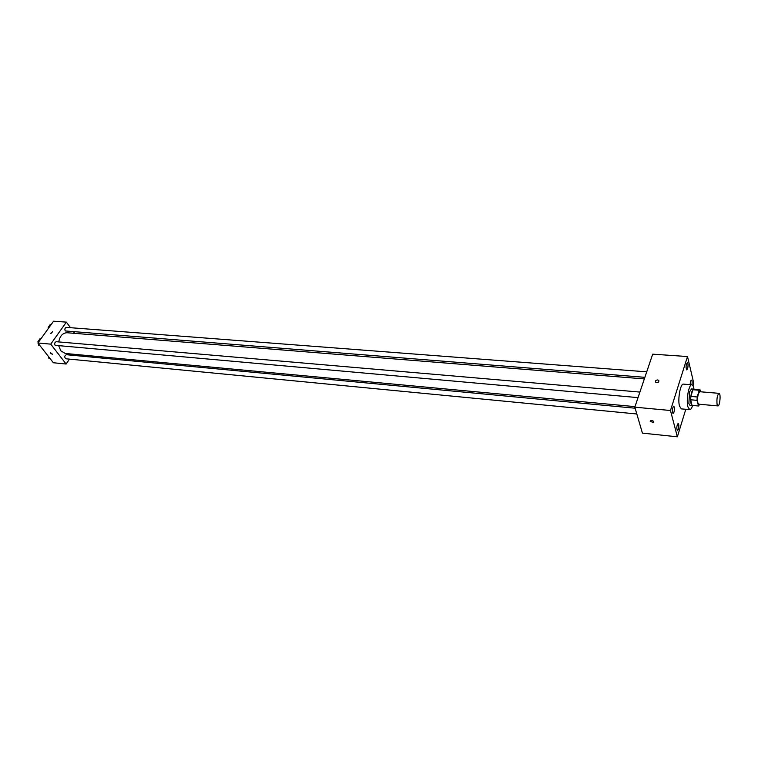 <?xml version="1.0" encoding="UTF-8"?>
<svg xmlns="http://www.w3.org/2000/svg" width="758" height="758" viewBox="0 0 758 758"><rect width="100%" height="100%" fill="white"/><g stroke="black" fill="none" stroke-linecap="round" stroke-linejoin="round"><path stroke-width="1.14" d="M717.077 404.469C716.594 398.831 717.239 395.117 719.01 393.336C721.029 393.212 719.892 406.383 717.921 405.909L717.077 404.469M717.921 405.909L698.705 404.194L697.815 402.754C697.284 397.164 697.947 393.487 699.786 391.725L719.01 393.336M692.414 405.416L698.544 406.004L699.662 404.279M700.572 391.791L700.155 389.972L699.255 390.247L697.218 396.974L697.028 400.347L698.544 406.004M699.255 390.247L692.907 389.726L690.86 396.425L697.218 396.974M697.028 400.347L690.671 399.788L692.016 405.378L698.345 405.956M690.671 399.788L690.86 396.425M692.907 389.726L699.937 389.906M694.157 389.432L693.627 389.119L691.647 392.057C690.121 399.144 690.301 403.692 692.187 405.701L692.765 405.483M692.187 405.701L690.083 405.511L688.87 403.597L689.534 391.877L691.523 388.939L693.627 389.119M692.575 405.606C691.675 408.316 690.718 409.661 689.704 409.652L687.885 406.809C685.99 400.006 688.899 383.974 691.855 384.799C692.85 384.96 693.57 386.457 693.996 389.271M689.704 409.652L681.338 408.875L679.481 406.042C677.538 399.258 680.466 383.292 683.479 384.126L691.855 384.799M690.168 384.666C690.282 381.994 690.709 380.488 691.457 380.137C692.13 380.601 692.31 382.165 691.978 384.818M678.391 429.312L677.462 430.677C676.411 428.128 676.638 425.702 678.145 423.409C678.988 424.272 679.073 426.242 678.391 429.312M673.966 412.21L673.028 413.555C671.929 410.978 672.147 408.515 673.691 406.174C674.563 407.065 674.658 409.074 673.966 412.21M687.601 368.644L686.748 369.876C685.687 367.384 685.876 364.986 687.317 362.684C688.169 363.575 688.264 365.564 687.601 368.644M693.001 385.765L693.769 383.254L687.497 356.535L670.479 410.504L677.358 436.807L685.791 409.282M687.497 356.535L652.685 354.166L634.816 407.169L642.424 433.121L677.358 436.807M634.816 407.169L670.479 410.504M657.679 379.947C655.765 380.175 655.092 380.933 655.67 382.221C658.001 382.961 659.043 382.364 658.797 380.421L657.679 379.947C655.765 380.175 655.092 380.933 655.67 382.221C658.001 382.961 659.043 382.364 658.797 380.421L657.679 379.947M650.212 421.448L650.44 420.747C652.695 420.368 653.747 420.955 653.614 422.509L650.212 421.448L650.44 420.747C652.695 420.368 653.747 420.955 653.614 422.5L650.212 421.448M635.005 406.629L65.245 353.465L60.83 350.831L58.83 346.093M58.736 341.924C59.882 335.993 62.658 332.933 67.045 332.743L644.338 378.915M635.128 408.211L66.353 354.716C64.326 355.89 64.193 357.255 65.955 358.79L636.815 413.982M644.878 377.332L65.254 330.943C64.496 329.076 64.904 327.892 66.467 327.39L646.726 371.837M638.037 397.628L55.107 345.316C54.33 343.412 54.756 342.218 56.367 341.716L639.904 392.076M70.522 327.702L66.363 322.131L50.739 344.141L66.117 364.02L69.499 359.131M72.171 355.265L72.92 354.175M74.739 333.359L73.791 332.089M50.739 344.141L37.9 343.014L53.562 321.193L66.363 322.131M50.947 333.463L52.643 331.663L50.625 333.349M37.9 343.014L53.363 362.75L66.117 364.02M50.606 353.427L50.492 352.716L52.586 354.308L50.606 353.427L50.492 352.716L52.586 354.308L50.606 353.427M48.427 356.45L48.768 358.136L50.028 358.487M48.768 358.136L49.829 358.24M38.336 343.573L38.677 345.288L39.975 345.657M40.904 338.835L39.994 338.75L37.947 341.612L38.146 342.616M37.947 341.612L38.848 341.687M38.677 345.288L39.757 345.383M51.08 324.651L50.18 324.585L48.161 327.39L48.341 328.28M48.161 327.39L49.071 327.456"/></g></svg>
